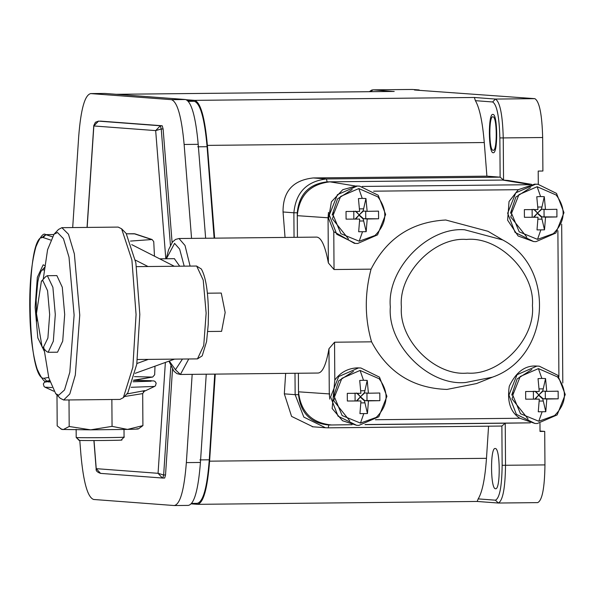 <?xml version="1.0" encoding="UTF-8"?>
<svg xmlns="http://www.w3.org/2000/svg" width="595" height="595" viewBox="0 0 595 595"><rect width="100%" height="100%" fill="white"/><g stroke="black" fill="none" stroke-linecap="round" stroke-linejoin="round"><path stroke-width="0.89" d="M207.774 331.497L221.593 331.356L225.163 312.487L221.258 293.06L207.38 293.201M133.54 380.205L152.67 377.044L154.67 374.761L154.998 366.178M130.483 241.079L152.075 239.517L153.741 241.622L154.469 256.177M152.075 239.517L135.05 233.872L126.497 233.805M174.298 266.255L131.718 244.612M135.4 260.112L148.021 266.523M53.714 234.556L45.927 234.638L43.115 237.539L50.612 240.023M44.707 265.504L43.175 264.82L37.344 277.285L35.127 307.258L37.827 337.908L44.171 350.976M49.564 380.622L46.715 381.09L44.097 378.256C26.254 380.688 25.221 232.414 43.115 237.539M148.289 359.395L136.872 363.508M135.177 373.325L174.566 359.127M135.177 380.19L152.283 377.074L134.448 376.635M46.946 381.097L49.69 381.075M76.145 429.33L76.197 437.466L79.507 440.382M121.216 440.032L124.065 437.139L124.013 428.995M123.596 437.057C130.974 437.504 81.463 438.009 76.666 437.541M56.979 394.693L57.194 425.864L61.798 429.449L90.648 429.843L127.508 429.412C137.214 429.166 140.353 428.943 136.939 428.735M111.867 399.505L112.053 426.362L127.508 429.412L142.912 425.626L142.688 393.6L144.704 390.618L126.802 393.979M143.566 391.458L144.704 390.618M142.912 425.626L138.36 428.913M124.385 396.545L142.688 393.6M60.601 428.772L63.219 429.59L69.191 426.481L90.648 429.843L112.053 426.362M69.191 426.481L69.005 399.944M36.674 321.203L36.161 299.94L37.76 282.275L38.675 277.724L40.929 271.476L42.193 269.974L44.156 269.885M44.417 267.735L42.2 269.974L45.257 266.634M44.439 267.505L42.193 269.974M179.697 266.196L174.372 258.684M316.421 237.115L316.897 237.115C321.486 237.769 325.309 246.389 328.373 262.975L334.04 269.535L371.057 269.156C364.542 294.027 364.713 318.251 371.563 341.828L334.546 342.214L334.807 380.079L332.159 408.505L342.512 420.732L356.598 425.291L338.042 416.165L330.597 396.939L338.704 376.546L358.554 367.933L360.912 368.007L379.469 377.133L386.914 396.359L378.807 416.753L358.956 425.365L356.598 425.291M298.504 391.815C300.735 411.993 311.765 423.052 331.594 424.979L328.775 425.009C310.649 423.246 300.564 413.138 298.526 394.686L298.378 373.251L298.504 391.815L329.288 393.92L328.976 348.73C326.134 364.906 322.43 373.013 317.849 373.043L180.419 374.471L175.428 369.718M328.976 348.73L334.546 342.214M538.297 184.316L538.207 171.07L542.9 171.025L542.662 137.519L503.244 137.921L503.541 180.047L327.079 181.862C308.976 183.996 299.04 194.312 297.255 212.802L297.426 237.301L297.277 215.673L328.061 217.785L328.373 262.975M359.64 186.123L356.338 185.982L342.772 189.686L331.4 201.839L328.604 218.372L333.773 231.663L354.382 243.34L355.327 243.407L336.77 234.289L329.325 215.055L337.432 194.669L357.283 186.049L359.64 186.123L378.197 195.249L385.642 214.475L377.535 234.869L357.684 243.489L355.327 243.407M355.379 186.004L329.89 181.832L502.596 180.054L508.175 180.478L531.595 184.346M504.389 423.201L530.316 422.852L504.486 423.194M504.3 423.201L364.995 424.637L505.237 423.186L501.875 426.05L328.232 427.835L501.875 426.05L502.15 465.297C501.853 486.621 499.607 498.253 495.412 500.187L498.372 503.035L477.183 501.459L197.704 504.337L191.337 503.868M329.89 181.832C310.099 184.167 299.226 195.45 297.277 215.673M537.977 184.286L534.674 184.138L518.304 189.686L509.03 201.534L507.639 220.209L518.126 235.992L533.663 241.57L515.106 232.452L507.661 213.218L515.768 192.832L535.619 184.212L537.977 184.286L556.533 193.412L563.978 212.638L555.871 233.032L536.021 241.644L533.663 241.57M539.249 366.17L535.946 366.022C524.864 365.471 515.977 372.21 509.283 386.229C506.94 401.625 510.48 412.298 519.904 418.248L534.935 423.454L516.378 414.328L508.933 395.102L517.04 374.709L536.891 366.096L539.249 366.17L557.805 375.289L565.25 394.522L557.143 414.908L537.292 423.528L534.935 423.454M360.912 368.007L357.61 367.859C348.105 368.223 340.504 372.291 334.807 380.079M371.563 341.828C387.739 372.396 412.863 388.26 446.934 389.435L476.55 383.552L492.415 377.185C549.773 357.416 556.504 268.085 502.745 239.964L464.658 229.782C427.597 226.755 386.713 269.163 390.327 306.908C387.241 344.721 428.705 386.289 465.721 382.488L492.415 377.185M502.745 239.964L488.012 231.299L445.752 220.001C411.703 221.875 386.802 238.26 371.057 269.156M333.215 216.305L332.449 218.856L348.477 238.952M352.195 189.508L337.521 198.901L332.144 215.026L333.185 215.018M333.297 212.467L332.144 215.026M358.807 188.556L340.615 196.454L333.185 215.145L340.875 233.686L359.179 241.206L374.969 235.508C387.018 223.43 387.992 210.556 377.877 196.878L358.807 188.556L362.236 198.38L365.947 198.514L367.145 211.344L363.129 211.047L365.947 198.514M362.236 198.38L358.435 198.596L359.633 211.426L346.03 211.47L346.082 219.131L359.685 219.079L358.673 231.745L366.178 231.671L367.197 219.005L378.591 218.789L378.539 211.136L367.145 211.344M363.5 218.7L363.21 218.997L358.949 215.174L358.941 214.624L359.484 214.624L359.484 215.167L363.5 218.7L378.591 218.789M363.151 210.749L359.484 214.624L363.441 211.047M363.181 218.7L367.197 219.005M366.178 231.671L363.21 218.997M346.082 219.131L359.685 219.079M356.152 211.448L358.941 214.624L355.356 211.128M355.698 219.079L358.949 215.174L355.408 218.782M539.97 423.372L540.022 431.449L544.715 431.397L544.953 464.903C544.633 487.96 542.209 500.529 537.672 502.626L498.372 503.035M477.19 501.444L478.179 498.893C482.262 492.266 485.029 478.744 486.479 458.321L488.569 426.184M495.523 488.718C500.64 490.206 500.343 447.79 495.241 448.511C490.124 447.024 490.421 489.432 495.523 488.718L495.59 488.718M540.022 431.048L544.715 431.397M419.178 90.351L419.17 89.949L414.477 90.001L534.853 98.658C539.42 101.44 542.023 114.389 542.662 137.519M186.399 99.737L194.662 100.362C200.612 102.452 204.851 117.46 207.38 145.388L214.646 238.156M419.17 89.949L412.313 89.458M194.662 100.362L474.371 97.476L475.398 100.667L492.63 101.968L495.427 99.067L534.853 98.658M327.079 181.862L326.491 178.946L313.26 177.95L486.903 176.165L484.271 142.532C482.538 121.871 479.577 107.911 475.398 100.667M486.903 176.165L500.135 177.161L499.86 137.914L503.244 137.921C502.604 114.798 499.993 101.842 495.427 99.067L474.371 97.476M492.928 116.821C488.659 115.579 488.904 150.922 493.158 150.319C497.42 151.561 497.175 116.218 492.928 116.821L492.868 116.813M503.541 180.047L500.135 177.161L326.491 178.946C306.693 181.282 295.819 192.564 293.878 212.787L283.049 211.976L285.042 237.427M312.955 426.801L291.58 416.396L284.321 393.853L285.652 373.385M215.256 374.114L209.589 461.17C207.447 488.748 203.408 503.132 197.481 504.329M187.908 100.808L194.342 101.291C200.329 103.418 204.576 118.554 207.09 146.705L197.704 146.801M214.133 238.164L207.09 146.705M191.716 503.415L197.146 503.348C203.111 502.12 207.149 487.61 209.276 459.809L214.743 374.114M412.566 89.451L373.147 89.86L393.31 91.451M313.26 177.95C292.889 180.166 282.818 191.508 283.049 211.976M206.249 374.203L200.433 462.464C198.276 489.908 194.253 504.218 188.34 505.4L174.261 505.542C180.173 504.367 184.197 490.049 186.354 462.605L192.17 374.352M205.639 238.245L198.209 144.325C195.673 116.523 191.441 101.589 185.506 99.521L171.427 99.663L90.79 93.594C84.877 94.769 80.846 109.086 78.696 136.53L72.694 227.565M104.869 93.445L90.566 93.586L104.869 93.445L185.506 99.521M174.261 505.542L93.623 499.473C87.688 497.405 83.456 482.471 80.92 454.669L79.79 440.426M171.427 99.663C177.362 101.738 181.594 116.672 184.13 144.466L191.56 238.394M164.681 478.03L162.398 478.038L158.062 473.315L163.655 474.988L162.792 478.053L164.681 478.03L165.529 474.966L172.498 369.272M172.096 242.544L163.112 128.959L162.204 125.761L100.347 121.105M163.112 128.959L161.238 128.981L155.674 130.61L160.33 125.776L162.204 125.761M170.438 245.281L161.238 128.981L160.33 125.776L98.502 121.127L93.846 125.962L93.891 125.248M96.286 469.291L96.241 468.659L100.57 473.382L162.807 478.053M334.487 398.181L333.721 400.732L349.741 420.836M353.467 371.384L338.793 380.785L333.416 396.91L334.45 396.902M334.568 394.344L333.416 396.91M360.079 370.44L341.88 378.338L334.45 397.029L342.14 415.563L360.451 423.09L376.241 417.393C388.29 405.314 389.256 392.432 379.149 378.755L360.079 370.44L363.508 380.264L367.219 380.398L368.409 393.228L364.4 392.923L367.219 380.398M363.508 380.264L359.707 380.473L360.905 393.302L347.294 393.347L347.354 401.008L360.957 400.963L359.938 413.629L367.45 413.547L368.461 400.889L379.863 400.673L379.803 393.012L368.409 393.228M364.765 400.584L364.482 400.881L360.22 397.058L360.213 396.508L360.756 396.501L360.756 397.051L364.765 400.584L379.863 400.673M364.423 392.633L360.756 396.501L364.713 392.923M364.452 400.584L368.461 400.889M367.45 413.547L364.482 400.881M347.354 401.008L360.957 400.963M357.424 393.325L360.213 396.508L356.621 393.005M356.97 400.956L360.22 397.058L356.68 400.666M512.823 396.344L512.057 398.895L528.077 418.999M531.804 369.547L517.129 378.948L511.752 395.073L512.786 395.058M512.905 392.507L511.752 395.073M538.415 368.603L520.216 376.501L512.786 395.192L520.476 413.726L538.787 421.253L554.577 415.555C566.626 403.477 567.6 390.595 557.485 376.918L538.415 368.603L541.844 378.427L545.556 378.561L546.745 391.391L542.737 391.086L545.556 378.561M541.844 378.427L538.044 378.636L539.241 391.465L525.638 391.51L525.69 399.171L539.293 399.126L538.274 411.792L545.786 411.71L546.805 399.044L558.199 398.836L558.14 391.175L546.745 391.391M543.101 398.747L542.819 399.044L538.557 395.221L538.549 394.671L539.092 394.663L539.092 395.214L543.101 398.747L558.199 398.836M542.759 390.796L539.092 394.663L543.049 391.086M542.789 398.747L546.805 399.044M545.786 411.71L542.819 399.044M525.69 399.171L539.293 399.126M535.76 391.488L538.549 394.671L534.965 391.168M535.307 399.119L538.557 395.221L535.017 398.829M511.551 214.468L510.785 217.019L526.813 237.115M530.532 187.67L515.858 197.064L510.48 213.189L511.522 213.181M511.633 210.623L510.48 213.189M537.151 186.718L518.952 194.617L511.522 213.308L519.212 231.849L537.516 239.368L553.305 233.671C565.354 221.593 566.328 208.719 556.213 195.041L537.151 186.718L540.572 196.543L544.284 196.677L545.481 209.507L541.465 209.209L544.284 196.677M540.572 196.543L536.772 196.752L537.969 209.589L524.366 209.633L524.418 217.287L538.021 217.242L537.01 229.908L544.514 229.834L545.533 217.168L556.927 216.952L556.875 209.299L545.481 209.507M541.837 216.863L541.547 217.16L537.285 213.337L537.278 212.787L537.821 212.779L537.821 213.33L541.837 216.863L556.927 216.952M541.487 208.912L537.821 212.779L541.785 209.202M541.517 216.863L545.533 217.168M544.514 229.834L541.547 217.16M524.418 217.287L538.021 217.242M534.489 209.611L537.278 212.787L533.693 209.291M534.035 217.242L537.285 213.337L533.745 216.944M123.366 397.631L127.821 392.893L136.776 364.2L139.818 314.42L135.883 262.945L126.177 233.463L121.625 228.815L131.904 260.037L136.069 314.539L132.849 367.249L123.366 397.631L119.974 399.423L63.658 400.004L60.229 398.278L55.677 393.637L48.812 377.907L43.807 347.48M43.219 279.286L47.578 249.714L54.033 234.207L58.489 229.469L61.88 227.677L118.197 227.097L121.625 228.815M61.88 227.677L68.462 234.207L74.353 253.827L79.752 315.119L75.312 375.073L69.794 393.972L63.658 400.004M54.033 234.207L57.507 232.519L63.449 238.677L69.013 257.204L74.115 315.097L69.816 372.277L64.505 389.985L58.645 395.259L55.677 393.637M48.143 352.292L57.529 352.195L62.713 341.113L64.684 314.465L62.282 287.221L56.867 275.604L47.355 275.701L52.896 287.318L55.298 314.562L53.327 341.21L48.143 352.292L46.618 351.526L42.067 346.878L36.451 313.543L41.39 281.234L45.845 276.497L47.355 275.701M41.39 281.234L42.818 280.535L47.563 290.702L49.66 314.539L47.89 338.086L43.286 347.547L42.067 346.878M492.905 114.426C497.77 113.742 498.052 154.135 493.173 152.714C488.316 153.398 488.034 113.005 492.905 114.426L492.846 114.426M121.276 439.95C127.91 440.352 83.352 440.813 79.038 440.389L78.607 439.846M136.463 266.642L196.662 266.032L203.23 280.111L206.138 313.149L203.75 345.45L197.466 358.889L137.415 359.506M126.49 233.798L134.158 233.731L151.323 239.428M52.219 236.728L45.681 234.631L53.721 234.549M48.686 377.423L44.097 378.256M134.388 233.738L133.667 233.738M41.464 237.926L45.681 234.631C43.465 232.548 40.215 236.602 35.931 246.776C30.732 265.325 28.805 290.598 30.152 322.602C31.238 342.616 33.595 358.16 37.217 369.235C41.829 379.216 44.997 383.173 46.715 381.09M53.87 391.25L44.989 387.189L51.988 387.553M131.138 387.3L154.574 386.423L155.481 385.761L156.173 383.15L155.012 381.425L153.837 380.926L133.496 380.376L151.346 380.696L151.056 381.202L133.094 381.759M49.973 381.975L48.143 381.901L49.772 381.328L44.476 382.198L43.338 383.939L44.067 386.534L44.989 387.189M182.472 359.045L175.465 369.726L169.263 361.039M166.407 258.758L174.588 243.362L179.631 249.082L184.197 266.151M316.652 237.108L179.021 238.521L185.015 245.482L190.088 266.091M188.749 358.978L180.419 374.471L176.894 373.615L173.837 371.109L168.965 361.143M328.477 212.422L328.061 217.785L328.537 217.8M333.773 231.663L334.04 269.535M518.304 189.686L373.615 191.181M529.379 184.71L362.162 186.436M530.145 184.562L502.596 180.054M558.906 376.583L557.887 230.704M375.438 419.735L519.904 418.248M365.36 424.547L530.286 422.844M352.054 424.704L331.594 424.979M329.779 393.935L329.288 393.92L329.756 399.119M362.467 231.886L359.179 241.206M365.687 211.047L365.739 218.707M363.552 220.968L359.625 221.013M353.832 218.826L353.78 211.173M363.471 208.83L359.514 208.867M537.672 502.626L498.246 503.028C502.782 500.938 505.207 488.361 505.527 465.312L505.237 423.186M502.15 465.297L544.953 464.903M478.179 498.893L495.412 500.187M394.21 91.444L116.293 94.308M492.63 101.968C496.862 104.534 499.272 116.516 499.86 137.914M297.255 212.802L293.878 212.787L294.049 237.338M284.321 393.853L295.142 394.671L294.994 373.288M312.256 426.749L325.48 427.745L303.829 417.102L295.142 394.671L298.526 394.686M328.239 427.835L325.48 427.745L328.232 427.835L328.775 425.009M209.589 461.17L486.479 458.321M370.551 91.675L373.02 89.852L371.63 90.098L369.383 91.69M484.271 142.532L207.38 145.388M198.209 144.325L184.13 144.466M200.433 462.464L186.354 462.605M170.832 366.111L163.655 474.988L165.529 474.966M87.16 227.416L93.846 125.962L155.674 130.61L165.804 258.766M165.373 362.437L158.062 473.315L96.241 468.659L94.017 440.553M194.342 101.291L188.407 101.358M209.276 459.809L199.89 459.905M363.738 413.77L360.451 423.09M366.951 392.931L367.011 400.584M364.824 402.852L360.897 402.889M355.103 400.71L355.051 393.05M364.742 390.714L360.786 390.751M542.075 411.926L538.787 421.253M545.288 391.094L545.347 398.747M543.161 401.015L539.234 401.052M533.44 398.873L533.388 391.213M543.079 388.87L539.122 388.914M540.803 230.049L537.516 239.368M544.023 209.209L544.075 216.87M541.896 219.131L537.962 219.176M532.168 216.989L532.116 209.336M541.807 206.993L537.85 207.03M467.38 373.087C434.99 376.404 398.702 340.028 401.394 306.938C398.241 273.916 434.015 236.795 466.45 239.45C498.841 236.126 535.128 272.503 532.428 305.592C535.589 338.622 499.815 375.735 467.38 373.087M196.506 266.024L201.333 269C205.758 276.831 208.131 291.528 208.443 313.082L208.22 324.714L206.577 341.545L202.203 355.862L197.466 358.889M143.313 391.77L154.574 386.423M76.205 437.474L79.09 440.322M179.021 238.521L175.525 239.443L172.528 241.987L168.63 249.617L166.198 258.766M562.796 383.009L561.687 224.203M116.181 94.3L393.756 91.437M412.439 89.451L373.02 89.852M87.049 227.416L93.765 125.597L95.431 122.273L98.487 121.12M100.57 473.382C97.253 472.237 95.78 470.771 96.159 468.986L93.913 440.553M159.691 258.832L174.536 258.676M121.692 439.549L121.692 440.025"/></g></svg>
